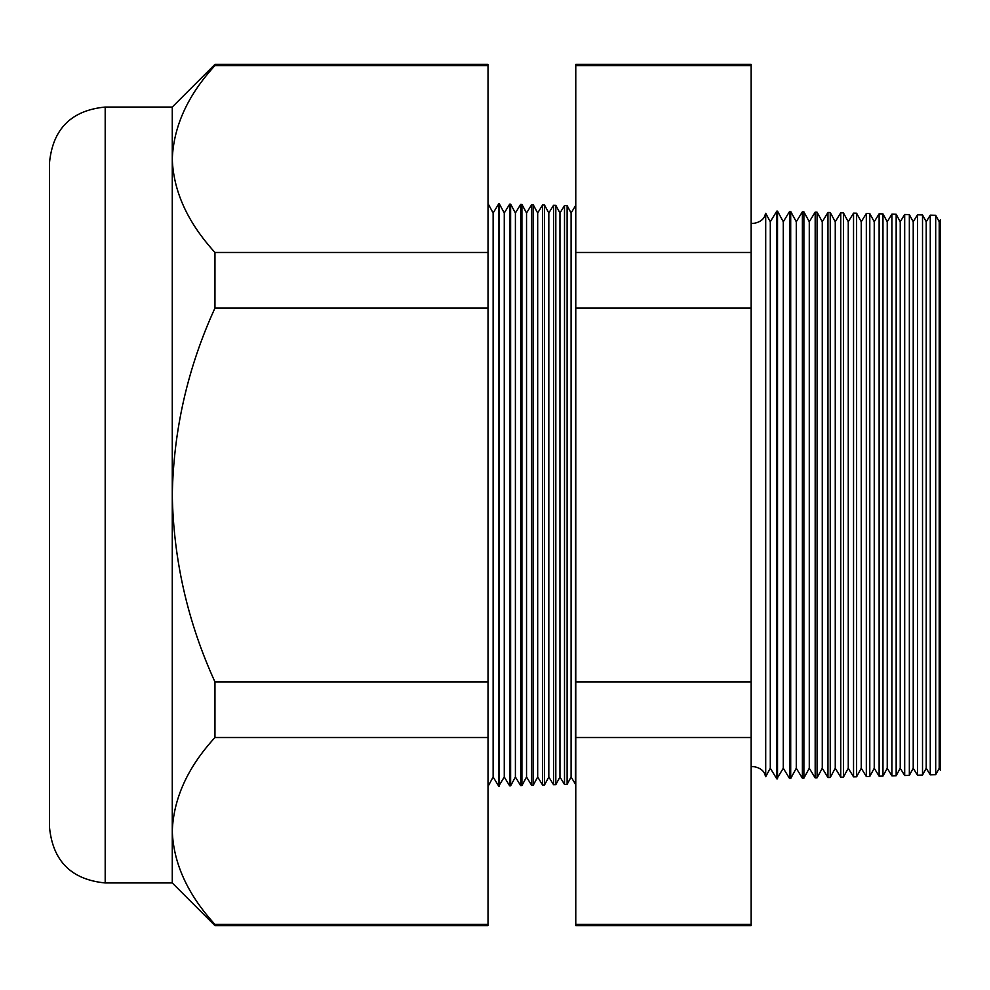 <?xml version="1.0" encoding="UTF-8"?>
<svg xmlns="http://www.w3.org/2000/svg" width="990" height="990" viewBox="0 0 990 990"><rect width="100%" height="100%" fill="white"/><g stroke="black" fill="none" stroke-linecap="round" stroke-linejoin="round"><path stroke-width="1.49" d="M765.703 776.705L770.294 768.24L770.294 221.76L765.703 213.296L765.703 776.705L764.527 773.499C764.911 774.329 763.043 767.807 753.019 766.545L751.163 766.681M939.213 768.24L940.5 770.344L940.5 219.656L939.213 221.76L939.213 768.24L935.699 774.712L930.266 774.848L930.266 215.152L926.219 221.76L926.219 768.24L922.519 775.059L917.482 775.182L917.482 214.818L913.226 221.76L913.226 768.24L909.34 775.393L904.687 775.516L904.687 214.483L900.232 221.76L900.232 768.24L896.16 775.739L891.903 775.851L891.903 214.149L887.238 221.76L887.238 768.24L882.969 776.086L879.12 776.185L879.12 213.815L874.244 221.76L874.244 768.24L869.789 776.432L866.324 776.519L866.324 213.481L861.251 221.76L861.251 768.24L856.61 776.779L853.541 776.865L853.541 213.135L848.257 221.76L848.257 768.24L843.43 777.125L840.745 777.199L840.745 212.801L835.263 221.76L835.263 768.24L830.251 777.472L827.962 777.534L827.962 212.466L822.269 221.76L822.269 768.24L817.072 777.818L815.178 777.868L815.178 212.132L809.276 221.76L809.276 768.24L803.892 778.165L802.383 778.202L802.383 211.798L796.282 221.76L796.282 768.24L790.701 778.511L789.599 778.536L789.599 211.464L783.288 221.76L783.288 768.24L776.804 778.87L776.804 211.13L770.294 221.76M939.213 221.76L935.699 215.288L935.699 774.712M926.219 221.76L922.519 214.941L922.519 775.059M913.226 221.76L909.34 214.607L909.34 775.393M900.232 221.76L896.16 214.261L896.16 775.739M887.238 221.76L882.969 213.914L882.969 776.086M874.244 221.76L869.789 213.568L869.789 776.432M861.251 221.76L856.61 213.221L856.61 776.779M848.257 221.76L843.43 212.875L843.43 777.125M835.263 221.76L830.251 212.528L830.251 777.472M822.269 221.76L817.072 212.182L817.072 777.818M809.276 221.76L803.892 211.835L803.892 778.165M796.282 221.76L790.701 211.489L790.701 778.511M783.288 221.76L777.521 211.155L777.521 778.845M571.094 777.014L567.109 784.365L567.109 205.635L571.094 212.986L571.094 777.014L575.462 784.142L575.772 205.871M567.109 784.365L564.498 784.427L564.498 205.574L559.956 212.986L559.956 777.014L555.811 784.662L553.546 784.711L553.546 205.289L548.819 212.986L548.819 777.014L544.512 784.946L542.582 785.008L542.582 204.992L537.681 212.986L537.681 777.014L533.214 785.243L531.618 785.293L531.618 204.707L526.544 212.986L526.544 777.014L521.916 785.54L520.653 785.577L520.653 204.423L515.406 212.986L515.406 777.014L510.617 785.837L509.689 785.862L509.689 204.138L504.269 212.986L504.269 777.014L498.737 786.147L498.737 203.853L493.131 212.986L493.131 777.014L488.021 786.431M559.956 212.986L555.811 205.338L555.811 784.662M548.819 212.986L544.512 205.054L544.512 784.946M537.681 212.986L533.214 204.757L533.214 785.243M526.544 212.986L521.916 204.46L521.916 785.54M515.406 212.986L510.617 204.163L510.617 785.837M504.269 212.986L499.319 203.866L499.319 786.134M105.188 882.956C71.367 879.652 52.804 861.09 49.5 827.269L49.5 162.731C52.804 128.91 71.367 110.348 105.188 107.044L105.188 882.956L172.272 882.956L214.954 925.625L214.954 924.437L488.021 924.437L488.021 925.625L214.954 925.625M105.188 107.044L172.272 107.044L172.272 495C173.522 560.043 187.741 622.339 214.954 681.9L214.954 737.525C187.803 767.139 173.584 798.287 172.272 830.981C173.423 863.317 187.654 894.465 214.954 924.437M575.772 252.475L575.772 64.375L751.163 64.375L751.163 925.625L575.772 925.625L575.772 252.475L751.163 252.475M172.272 107.044L214.954 64.375L488.021 64.375L488.021 737.525L214.954 737.525M488.021 737.525L488.021 924.437M488.021 681.9L214.954 681.9M488.021 308.1L214.954 308.1C187.766 367.538 173.535 429.833 172.272 495L172.272 882.956M488.021 252.475L214.954 252.475L214.954 308.1M488.021 65.563L214.954 65.563C187.803 95.176 173.584 126.324 172.272 159.019C173.423 191.355 187.654 222.503 214.954 252.475M214.954 64.375L214.954 65.563M751.163 65.563L575.772 65.563M751.163 308.1L575.772 308.1M751.163 681.9L575.772 681.9M751.163 737.525L575.772 737.525M751.163 924.437L575.772 924.437M765.703 213.296L764.527 216.501C764.911 215.672 763.043 222.193 753.019 223.455L751.163 223.319M571.094 212.986L575.462 205.858M493.131 212.986L488.021 203.569M935.699 215.288L930.266 215.152M510.617 204.163L509.689 204.138M521.916 204.46L520.653 204.423M533.214 204.757L531.618 204.707M544.512 205.054L542.582 204.992M555.811 205.338L553.546 205.289M567.109 205.635L564.498 205.574M777.521 211.155L776.804 211.13M790.701 211.489L789.599 211.464M803.892 211.835L802.383 211.798M817.072 212.182L815.178 212.132M830.251 212.528L827.962 212.466M843.43 212.875L840.745 212.801M856.61 213.221L853.541 213.135M869.789 213.568L866.324 213.481M882.969 213.914L879.12 213.815M896.16 214.261L891.903 214.149M909.34 214.607L904.687 214.483M922.519 214.941L917.482 214.818M493.131 777.014L498.737 786.147M504.269 777.014L509.689 785.862M515.406 777.014L520.653 785.577M526.544 777.014L531.618 785.293M537.681 777.014L542.582 785.008M548.819 777.014L553.546 784.711M559.956 777.014L564.498 784.427M770.294 768.24L776.804 778.87M783.288 768.24L789.599 778.536M796.282 768.24L802.383 778.202M809.276 768.24L815.178 777.868M822.269 768.24L827.962 777.534M835.263 768.24L840.745 777.199M848.257 768.24L853.541 776.865M861.251 768.24L866.324 776.519M874.244 768.24L879.12 776.185M887.238 768.24L891.903 775.851M900.232 768.24L904.687 775.516M913.226 768.24L917.482 775.182M926.219 768.24L930.266 774.848"/></g></svg>
